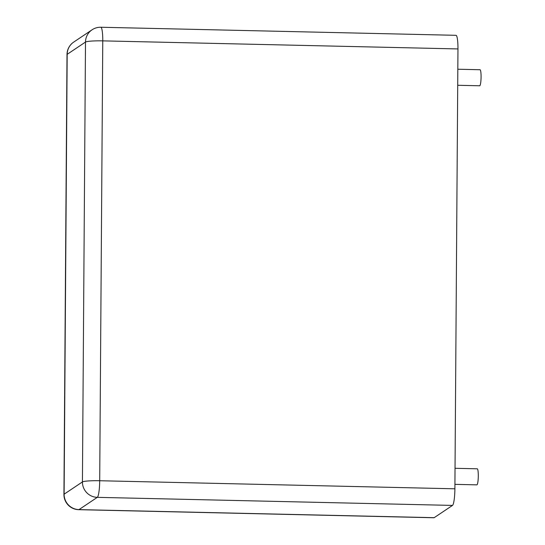 <?xml version="1.0" encoding="UTF-8"?>
<svg xmlns="http://www.w3.org/2000/svg" width="545" height="545" viewBox="0 0 545 545"><rect width="100%" height="100%" fill="white"/><g stroke="black" fill="none" stroke-linecap="round" stroke-linejoin="round"><path stroke-width="0.82" d="M100.825 27.25L456.015 35.316A15.158 2.269 91.3 0 1 457.964 48.934L454.891 488.804A15.158 2.269 -88.7 0 1 452.5 505.413L434.181 517.675A15.158 2.269 91.3 0 1 433.943 517.75L78.746 509.684A15.158 2.269 -88.7 0 0 78.991 509.609L97.303 497.347A15.158 2.269 -88.7 0 0 99.701 480.738L102.767 40.868A15.158 2.269 -88.7 0 0 100.825 27.25A15.158 15.158 0 0 0 92.05 29.811L73.732 42.074A15.158 15.158 0 0 0 67.008 54.561L63.935 494.424A15.158 15.158 0 0 0 78.746 509.684M454.925 484.355L476.895 484.852A8.025 1.199 -88.7 0 0 478.278 476.855A8.025 1.199 -88.7 0 0 477.263 468.809L455.034 468.298M457.711 85.279L479.682 85.776A8.025 1.199 -88.7 0 0 481.065 77.785A8.025 1.199 -88.7 0 0 480.05 69.733L457.82 69.229M452.5 505.413L97.303 497.347A15.158 14.906 56.2 0 1 82.424 481.93A15.158 1.567 0.4 0 1 99.701 480.738L454.891 488.804M434.181 517.675L78.991 509.609A15.158 14.906 56.2 0 1 64.112 494.192L82.424 481.93L85.497 42.06L67.178 54.323L64.112 494.192A15.158 1.567 -179.6 0 0 63.935 494.424M457.964 48.934L102.767 40.868A15.158 1.567 0.4 0 0 85.497 42.06A15.158 14.906 -123.8 0 1 92.05 29.811M73.732 42.074A15.158 14.906 -123.8 0 0 67.178 54.323A15.158 1.567 -179.6 0 0 67.008 54.561"/></g></svg>
